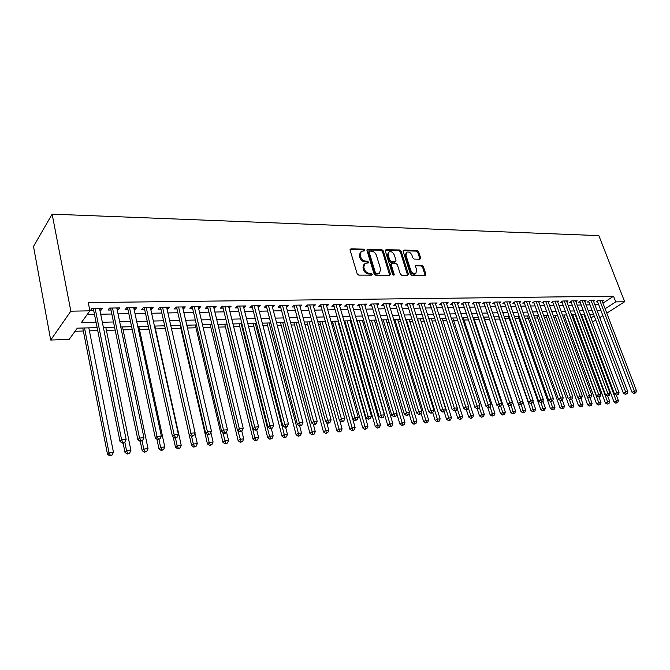 <?xml version="1.0" encoding="UTF-8"?>
<svg xmlns="http://www.w3.org/2000/svg" width="670" height="670" viewBox="0 0 670 670"><rect width="100%" height="100%" fill="white"/><g stroke="black" fill="none" stroke-linecap="round" stroke-linejoin="round"><path stroke-width="1" d="M364.907 250.078L363.793 249.156L350.946 248.855L350.109 250.128L357.169 273.796L358.785 275.127L371.683 275.186L372.244 274.273L371.121 273.352L369.472 273.343C367.051 273.067 365.343 271.66 364.338 269.106L363.743 267.137L364.991 263.285L368.291 262.958L368.559 262.121L367.445 261.2L365.786 261.174C363.375 260.89 361.666 259.474 360.669 256.945L360.083 254.994L361.306 251.208L364.639 250.898L364.907 250.078M364.17 250.957L363.023 249.877L350.058 249.592M371.507 275.186L370.342 274.055L368.693 274.047L369.472 273.343M367.822 263.017L366.666 261.911L365.016 261.886L365.786 261.174M419.931 259.173L420.634 257.942L418.608 251.66L417.1 250.387L403.876 250.086L403.139 251.317L410.367 274.105L411.908 275.387L425.525 275.378L425.877 274.189L423.398 266.518L421.882 265.245L415.877 265.253L415.526 266.425L416.748 270.245L415.802 273.419C413.633 273.904 411.941 272.832 410.71 270.194L405.953 255.211L406.874 252.129C409.043 251.627 410.743 252.699 411.983 255.329L412.77 257.808L414.295 259.081L419.931 259.173L417.812 252.347L416.305 251.083L403.08 250.781L403.876 250.086M602.975 303.133L613.569 296.215L615.764 301.894L624.649 301.743L598.854 235.622L52.134 214.149L33.5 246.434L50.702 340.05L69.111 339.43L77.31 328.166L97.133 327.63M613.569 296.215L88.264 302.589L89.906 310.847L70.844 311.173L52.134 214.149M383.248 250.873L381.682 249.567L367.763 249.248L366.959 250.505L374.078 273.888L375.669 275.211L389.647 275.278L390.417 273.988L383.248 250.873L382.47 251.577L380.912 250.278L366.909 249.969M386.054 249.667L399.622 249.985L401.154 251.267L408.373 274.089L407.636 275.362L401.849 275.337L400.291 274.047L397.36 264.692L395.803 263.394L391.925 263.344L391.163 264.608L394.211 274.399L393.943 275.236L392.578 274.39L385.284 250.915L386.054 249.667L385.275 250.379L398.834 250.689L399.622 249.985M99.88 310.177L101.07 310.16L102.543 308.183L92.025 308.342L90.576 310.336L93.649 310.285M117.191 309.892L118.263 309.875L119.771 307.907L109.478 308.074L107.987 310.043L110.994 309.992M134.134 309.607L135.106 309.59L136.655 307.647L126.571 307.806L125.039 309.758L127.987 309.708M150.75 309.331L151.613 309.314L153.195 307.388L143.313 307.547L141.747 309.481L144.636 309.431M167.023 309.054L167.793 309.046L169.41 307.136L159.72 307.287L158.128 309.205L160.959 309.155M182.977 308.786L183.655 308.778L185.305 306.894L175.808 307.036L174.175 308.937L176.955 308.887M198.621 308.527L200.891 306.651L191.578 306.793L189.911 308.669L192.633 308.627M213.964 308.267L216.175 306.408L207.038 306.55L205.347 308.418L208.018 308.368M229.006 308.016L231.158 306.173L222.206 306.316L220.48 308.158L223.102 308.116M243.771 307.773L245.865 305.947L237.079 306.081L235.329 307.915L237.9 307.873M258.252 307.53L260.295 305.721L251.669 305.855L249.902 307.672L252.422 307.63M272.464 307.296L274.457 305.503L265.99 305.637L264.198 307.43L266.668 307.388M286.408 307.061L288.36 305.286L280.043 305.42L278.226 307.195L280.655 307.153M300.101 306.827L302.003 305.076L293.845 305.202L292.003 306.969L294.381 306.927M313.543 306.584L315.403 304.867L307.388 304.992L305.528 306.743L307.865 306.701M326.734 306.324L328.56 304.657L320.687 304.783L318.803 306.517L321.106 306.475M339.682 306.064L341.482 304.456L333.752 304.582L331.851 306.299L334.112 306.257M352.412 305.805L354.17 304.264L346.583 304.381L344.665 306.081L346.884 306.048M364.916 305.562L366.649 304.071L359.187 304.188L357.252 305.872L359.43 305.838M377.202 305.319L378.902 303.878L371.574 303.996L369.622 305.662L371.766 305.629M389.278 305.093L390.953 303.694L383.751 303.803L381.783 305.461L383.885 305.428M401.146 304.858L402.796 303.51L395.71 303.619L393.726 305.26L395.803 305.227M412.812 304.641L414.437 303.326L407.477 303.435L405.476 305.068L407.511 305.034M424.286 304.423L425.877 303.15L419.035 303.25L417.025 304.875L419.026 304.842M435.567 304.205L437.142 302.974L430.408 303.075L428.381 304.683L430.349 304.649M446.664 303.996L448.205 302.798L441.589 302.899L439.554 304.498L441.488 304.465M457.585 303.795L459.101 302.631L452.585 302.731L450.542 304.314L452.443 304.281M468.322 303.594L469.812 302.463L463.406 302.564L461.345 304.13L463.221 304.105M478.882 303.401L480.356 302.296L474.05 302.396L471.981 303.954L473.824 303.92M489.284 303.209L490.725 302.137L484.527 302.237L482.45 303.778L484.259 303.745M499.51 303.016L500.934 301.977L494.829 302.07L492.743 303.611L494.535 303.577M509.585 302.832L510.984 301.818L504.979 301.919L502.885 303.435L504.644 303.409M519.493 302.656L520.875 301.668L514.962 301.76L514.25 302.271L548.646 400.308L550.908 398.993L516.696 301.734M529.258 302.48L530.615 301.517L524.794 301.609L522.684 303.108L524.392 303.075M538.864 302.304L540.204 301.366L534.467 301.458L532.357 302.941L534.04 302.915M548.336 302.137L549.651 301.224L544.006 301.307L541.888 302.781L543.538 302.756M557.658 301.969L558.956 301.073L553.386 301.165L551.268 302.631L552.892 302.597M566.837 301.802L568.118 300.93L562.632 301.014L560.505 302.472L562.105 302.446M575.882 301.642L577.138 300.788L571.745 300.88L569.609 302.321L571.183 302.296M584.793 301.483L586.032 300.654L580.714 300.738L578.579 302.17L580.128 302.145M593.57 301.324L594.801 300.52L589.558 300.596L587.414 302.019L588.947 301.994M87.259 314.481L94.47 314.347M100.709 314.222L111.831 314.012M118.029 313.895L128.833 313.686M134.988 313.568L145.499 313.367M151.613 313.25L161.83 313.058M167.902 312.94L177.843 312.748M183.873 312.63L193.538 312.446M199.526 312.337L208.931 312.153M214.886 312.036L224.023 311.868M229.936 311.751L238.838 311.584M244.709 311.466L253.369 311.299M259.198 311.19L267.623 311.031M273.419 310.922L281.618 310.763M287.38 310.654L295.361 310.495M301.081 310.386L308.845 310.243M314.531 310.135L322.094 309.984M327.739 309.875L335.101 309.741M340.712 309.632L347.881 309.49M353.459 309.389L360.443 309.255M365.979 309.146L372.78 309.012M378.282 308.912L384.907 308.786M390.375 308.677L396.824 308.552M402.26 308.451L408.541 308.334M413.943 308.225L420.065 308.108M425.433 308.007L431.388 307.89M436.731 307.79L442.535 307.681M447.836 307.58L453.49 307.471M458.766 307.371L464.276 307.262M469.511 307.161L474.879 307.061M480.089 306.96L485.323 306.86M490.499 306.76L495.591 306.667M500.741 306.567L505.708 306.475M510.816 306.374L515.657 306.282M520.741 306.182L525.456 306.09M530.514 305.997L535.104 305.905M540.129 305.813L544.61 305.729M549.601 305.629L553.964 305.545M558.931 305.453L563.185 305.369M568.118 305.277L572.264 305.193M577.172 305.101L581.208 305.026M586.091 304.934L590.027 304.858M594.876 304.766L598.712 304.691M514.962 301.76L512.86 303.267L514.594 303.242M602.221 301.173L603.436 300.386L598.268 300.462L596.116 301.877L597.632 301.852M75.057 331.256L83.348 331.022M89.412 330.846L97.736 330.603M106.421 330.352L115.156 330.101M123.096 329.875L132.233 329.615M139.444 329.406L148.949 329.129M155.465 328.945L165.323 328.66M171.436 328.484L180.783 328.208M187.458 328.015L195.942 327.772M203.161 327.563L210.824 327.345M218.554 327.119L225.422 326.927M233.654 326.684L239.751 326.508M248.47 326.257L253.821 326.106M263 325.838L267.64 325.704M277.254 325.427L281.207 325.319M291.249 325.025L294.532 324.933M304.984 324.632L307.622 324.556M318.468 324.238L320.486 324.18M331.709 323.861L333.132 323.819M338.551 323.66L339.087 323.644M344.715 323.484L345.553 323.459M350.946 323.3L351.892 323.275M363.123 322.948L364.48 322.915M375.099 322.605L376.841 322.555M386.866 322.27L388.985 322.203M398.449 321.935L400.928 321.86M409.831 321.608L412.67 321.525M421.036 321.282L424.202 321.19M432.058 320.964L435.55 320.863M442.895 320.654L446.714 320.545M453.565 320.344L457.685 320.227M464.067 320.042L468.481 319.917M474.402 319.741L479.1 319.607M484.578 319.448L489.552 319.305M494.736 319.154L499.51 319.021M504.987 318.861L509.25 318.736M515.079 318.568L518.848 318.459M525.004 318.284L528.303 318.191M534.786 317.999L537.608 317.923M544.409 317.722L546.787 317.655M553.889 317.446L555.824 317.396M563.227 317.178L564.735 317.136M572.423 316.918L573.512 316.885M581.476 316.65L582.171 316.634M595.806 320.185L592.464 321.893M599.759 317.655L602.883 315.662M606.802 313.158L624.649 301.743M605.119 308.761L615.764 301.894M89.906 310.847L81.237 322.756L96.086 322.404M102.334 322.253L113.481 321.985M119.687 321.834L130.516 321.575M136.688 321.433L147.216 321.181M153.338 321.031L163.572 320.788M169.652 320.645L179.61 320.402M185.649 320.26L195.33 320.026M201.327 319.883L210.74 319.657M216.703 319.515L225.865 319.297M231.778 319.154L240.689 318.937M246.577 318.803L255.245 318.593M261.082 318.451L269.516 318.25M275.32 318.108L283.536 317.915M289.298 317.773L297.287 317.588M303.016 317.446L310.796 317.262M316.483 317.128L324.054 316.944M329.707 316.809L337.077 316.634M342.697 316.5L349.874 316.324M355.452 316.19L362.445 316.022M367.989 315.897L374.79 315.729M380.3 315.595L386.933 315.436M392.402 315.31L398.859 315.151M404.303 315.026L410.584 314.875M415.995 314.741L422.117 314.599M427.493 314.465L433.456 314.322M438.791 314.197L444.604 314.054M449.913 313.928L455.575 313.795M460.843 313.669L466.362 313.535M471.605 313.409L476.973 313.284M482.182 313.158L487.417 313.032M492.592 312.907L497.701 312.79M502.843 312.664L507.818 312.547M512.927 312.421L517.776 312.304M522.86 312.187L527.575 312.069M532.633 311.952L537.231 311.843M542.256 311.717L546.737 311.609M551.728 311.491L556.092 311.391M561.058 311.265L565.312 311.165M570.254 311.048L574.399 310.947M579.307 310.83L583.344 310.738M588.226 310.62L592.163 310.528M597.012 310.411L600.848 310.319M70.844 311.173L50.702 340.05M593.545 314.197L589.608 314.297M584.726 314.431L580.689 314.54M575.781 314.674L571.636 314.783M566.694 314.917L562.44 315.034M557.474 315.168L553.11 315.285M548.11 315.419L543.63 315.545M538.605 315.679L534.007 315.805M528.948 315.939L524.225 316.072M519.141 316.207L514.3 316.341M509.183 316.474L504.208 316.609M499.058 316.751L493.957 316.885M488.782 317.027L483.539 317.17M478.33 317.312L472.953 317.454M467.71 317.597L462.191 317.748M456.915 317.89L451.253 318.041M445.944 318.191L440.131 318.342M434.788 318.493L428.825 318.652M423.448 318.794L417.318 318.962M411.908 319.113L405.618 319.28M400.174 319.423L393.717 319.598M388.24 319.749L381.607 319.925M376.096 320.076L369.287 320.26M363.743 320.411L356.75 320.603M351.164 320.754L343.978 320.947M338.358 321.097L330.98 321.298M325.327 321.449L317.748 321.659M312.053 321.809L304.272 322.019M298.535 322.178L290.546 322.396M284.775 322.546L276.559 322.772M270.747 322.932L262.305 323.158M256.459 323.317L247.783 323.551M241.895 323.71L232.976 323.953M227.055 324.113L217.884 324.364M211.921 324.523L202.491 324.774M196.486 324.942L186.796 325.201M180.749 325.369L170.791 325.637M193.798 447.108L196.084 446.337L193.798 447.108L191.612 445.542L164.686 325.796L154.452 326.072M148.321 326.24L137.786 326.524M131.605 326.692L120.767 326.985M114.553 327.153L103.398 327.454M590.965 317.898L594.164 315.83M101.07 310.16L100.668 308.208M118.263 309.875L117.853 307.94M135.106 309.59L134.695 307.681M151.613 309.314L151.194 307.421M167.793 309.046L167.366 307.17M183.655 308.778L183.22 306.927M199.208 308.518L198.772 306.684M214.459 308.259L214.023 306.441M229.425 308.016L228.972 306.215M244.106 307.764L243.654 305.981M258.511 307.522L258.05 305.763M272.648 307.287L272.179 305.537M286.517 307.053L286.057 305.319M300.143 306.827L299.674 305.11M360.368 252.029L359.321 255.714L360.083 254.994M365.016 261.886C362.604 261.602 360.904 260.195 359.907 257.665L359.321 255.714M364.053 264.081L362.964 267.849L363.743 267.137M368.693 274.047C366.272 273.77 364.564 272.363 363.559 269.817L362.964 267.849M389.672 275.278L382.47 251.577M369.622 251.074L369.061 251.962L375.309 272.464L376.423 273.385L379.438 273.125L380.677 269.256L376.398 255.303C375.401 252.808 373.718 251.409 371.347 251.116L369.622 251.074M369.103 251.342L368.291 252.674L369.061 251.962M379.572 273.05L377.369 274.089L375.644 274.08L374.53 273.159L368.291 252.674M407.636 275.362L400.367 251.97L398.834 250.689M391.23 263.695L390.375 265.312L393.416 275.085L394.211 274.399M394.337 255.044C393.081 252.364 391.339 251.292 389.111 251.811L388.148 254.927L389.806 260.253L391.372 261.551L395.635 261.526L395.995 260.354L394.337 255.044M388.315 252.523L387.369 255.63L388.148 254.927M395.141 261.962L390.585 262.255L389.027 260.957L387.369 255.63M406.121 252.791L405.166 255.907L405.953 255.211M415.743 273.469L414.998 274.097C412.837 274.583 411.137 273.511 409.914 270.881L405.166 255.907M425.132 275.445L422.603 267.196L421.087 265.931L415.467 265.864L416.246 265.178M82.762 328.015L107.476 454.193L109.001 452.635L113.431 452.183L88.817 327.856M84.512 327.965L109.001 452.635L110.316 455.223L109.704 455.851L112.091 455.047L110.316 455.223M113.431 452.183L112.091 455.047M109.704 455.851L107.476 454.193M93.884 308.317L93.39 308.987L120.005 441.43L121.613 439.788L95.107 308.292M122.953 442.46L122.3 443.113L124.109 442.945L124.754 442.292L122.953 442.46L121.613 439.788L126.127 439.361L99.487 308.225M93.39 308.987L93.105 308.326M120.005 441.43L122.3 443.113M124.754 442.292L126.127 439.361M123.112 443.038L125.005 452.392L126.58 450.843L130.91 450.399L105.818 327.396M124.821 442.158L126.58 450.843L127.861 453.406L127.225 454.026L129.595 453.23L127.861 453.406M130.91 450.399L129.595 453.23M127.225 454.026L125.005 452.392M140.248 441.371L142.174 450.625L143.782 449.084L148.028 448.657L122.484 326.943M142.107 441.036L143.782 449.084L145.038 451.63L144.385 452.242L146.73 451.454L145.038 451.63M148.028 448.657L146.73 451.454M144.385 452.242L142.174 450.625M156.914 439.177L158.991 448.9L160.633 447.367L164.795 446.94L138.816 326.499M158.958 439.562L160.633 447.367L161.855 449.888L161.202 450.491L163.522 449.712L161.855 449.888M164.795 446.94L163.522 449.712M161.202 450.491L158.991 448.9M173.212 436.949L175.465 447.2L177.148 445.684L181.218 445.265L154.829 326.064M175.448 437.954L177.148 445.684L178.337 448.18L177.667 448.783L179.97 448.012L178.337 448.18M181.218 445.265L179.97 448.012M177.667 448.783L175.465 447.2M111.237 308.041L110.734 308.711L137.861 439.721L139.519 438.088L112.493 308.024M140.817 440.734L140.156 441.388L142.584 440.567L140.817 440.734L139.519 438.088L143.933 437.669L116.781 307.957M110.734 308.711L110.441 308.058M137.861 439.721L140.156 441.388M142.584 440.567L143.933 437.669M128.238 307.781L127.719 308.443L155.339 438.038L157.031 436.421L129.519 307.756M158.304 439.043L157.626 439.688L160.038 438.875L158.304 439.043L157.031 436.421L161.353 436.011L133.724 307.697M127.719 308.443L127.434 307.79M155.339 438.038L157.626 439.688M160.038 438.875L161.353 436.011M144.896 307.522L144.36 308.175L172.45 436.396L174.183 434.796L146.211 307.497M175.423 437.384L174.728 438.029L177.114 437.225L175.423 437.384L174.183 434.796L178.413 434.394L150.331 307.438M144.36 308.175L144.075 307.53M172.45 436.396L174.728 438.029M177.114 437.225L178.413 434.394M161.219 307.262L160.674 307.915L189.208 434.796L190.975 433.197L162.559 307.245M192.181 435.768L191.478 436.405L193.839 435.609L192.181 435.768L190.975 433.197L195.112 432.803L166.595 307.178M160.674 307.915L160.39 307.279M189.208 434.796L191.478 436.405M193.839 435.609L195.112 432.803M191.595 436.388L193.32 444.034L197.315 443.624L194.945 433.18M191.612 445.542L193.32 444.034L194.484 446.505M197.315 443.624L196.084 446.337M177.223 307.019L176.671 307.656L205.615 433.222L207.415 431.631L178.589 306.994M208.596 434.177L207.876 434.813L210.221 434.018L208.596 434.177L207.415 431.631L211.477 431.245L182.55 306.935M176.671 307.656L176.386 307.028M205.615 433.222L207.876 434.813M210.221 434.018L211.477 431.245M180.13 325.385L207.432 443.917L209.174 442.418L213.085 442.016L210.891 432.552M207.323 434.42L209.174 442.418L210.313 444.863L209.618 445.458L211.879 444.704L210.313 444.863M213.085 442.016L211.879 444.704M209.618 445.458L207.432 443.917M192.91 306.776L192.349 307.413L221.686 431.673L223.52 430.106L194.308 306.751M224.676 432.619L223.939 433.247L225.53 433.096L226.267 432.468L224.676 432.619L223.52 430.106L227.499 429.73L198.186 306.692M192.349 307.413L192.064 306.785M221.686 431.673L223.939 433.247M226.267 432.468L227.499 429.73M195.28 324.975L222.942 442.317L224.718 440.835L228.554 440.441L226.519 431.907M222.716 432.393L225.832 443.255L225.12 443.85L227.365 443.096L225.832 443.255M228.554 440.441L227.365 443.096M225.12 443.85L222.942 442.317M208.303 306.533L207.725 307.161L237.44 430.165L239.307 428.607L209.718 306.508M240.429 431.103L239.684 431.723L241.987 430.952L240.429 431.103L239.307 428.607L243.202 428.231L213.521 306.45M207.725 307.161L207.44 306.55M237.44 430.165L239.684 431.723M241.987 430.952L243.202 428.231M210.154 324.573L238.152 440.76L239.952 439.277L243.713 438.892L241.82 431.095M237.808 430.425L241.041 441.681L240.321 442.267L242.54 441.522L241.041 441.681M243.713 438.892L242.54 441.522M240.321 442.267L238.152 440.76M223.386 306.299L222.809 306.927L252.875 428.683L254.767 427.133L224.827 306.274M255.873 429.604L255.111 430.224L257.397 429.462L255.873 429.604L254.767 427.133L258.587 426.773L228.562 306.215M222.809 306.927L222.524 306.316M252.875 428.683L255.111 430.224M257.397 429.462L258.587 426.773M224.743 324.171L253.059 439.219L254.893 437.753L258.578 437.376L256.744 429.989M226.837 324.121L254.893 437.753L255.957 440.131L255.22 440.718L257.431 439.981L255.957 440.131M258.578 437.376L257.431 439.981M255.22 440.718L253.059 439.219M238.193 306.064L237.599 306.684L268.008 427.234L269.926 425.693L239.651 306.048M270.998 428.138L270.228 428.758L272.497 427.996L270.998 428.138L269.926 425.693L273.67 425.341L243.31 305.989M237.599 306.684L237.322 306.081M268.008 427.234L270.228 428.758M272.497 427.996L273.67 425.341M239.064 323.786L267.69 437.719L269.541 436.262L273.167 435.894L271.333 428.649M241.192 323.727L269.541 436.262L270.588 438.616L269.842 439.202L272.037 438.465L270.588 438.616M273.167 435.894L272.037 438.465M269.842 439.202L267.69 437.719M252.716 305.838L252.121 306.458L282.841 425.81L284.784 424.278L254.198 305.822M285.839 426.706L285.052 427.318L286.526 427.175L287.304 426.564L285.839 426.706L284.784 424.278L288.452 423.934L257.791 305.763M252.121 306.458L251.836 305.855M282.841 425.81L285.052 427.318M287.304 426.564L288.452 423.934M253.134 323.409L282.036 436.245L283.921 434.796L287.472 434.428L285.621 427.259M255.278 323.35L284.934 437.133L284.18 437.711L286.358 436.982L284.934 437.133M287.472 434.428L286.358 436.982M284.18 437.711L282.036 436.245M266.97 305.621L266.367 306.232L297.38 424.411L299.348 422.896L268.469 305.595M300.378 425.299L299.591 425.902L301.818 425.165L300.378 425.299L299.348 422.896L302.949 422.552L271.995 305.545M266.367 306.232L266.082 305.637M297.38 424.411L299.591 425.902M301.818 425.165L302.949 422.552M266.936 323.032L296.123 434.796L298.024 433.356L301.508 432.996L299.641 425.902M269.114 322.974L299.021 435.668L298.259 436.245L300.411 435.525L299.021 435.668M301.508 432.996L300.411 435.525M298.259 436.245L296.123 434.796M280.965 305.403L280.345 306.006L311.651 423.046L313.644 421.539L282.48 305.378M314.649 423.917L313.845 424.52L315.26 424.386L316.056 423.783L314.649 423.917L313.644 421.539L317.17 421.204L285.939 305.327M280.345 306.006L280.068 305.42M311.651 423.046L313.845 424.52M316.056 423.783L317.17 421.204M280.504 322.664L309.942 433.373L311.86 431.941L315.285 431.597L313.292 424.144M282.707 322.605L312.84 434.235L312.069 434.805L314.205 434.093L312.84 434.235M315.285 431.597L314.205 434.093M312.069 434.805L309.942 433.373M294.7 305.185L294.071 305.788L325.645 421.706L327.655 420.207L296.232 305.168M328.643 422.569L327.831 423.164L329.213 423.03L330.025 422.435L328.643 422.569L327.655 420.207L331.114 419.881L299.632 305.11M294.071 305.788L293.812 305.227M325.645 421.706L327.831 423.164M330.025 422.435L331.114 419.881M293.82 322.303L323.501 431.974L325.453 430.559L328.803 430.215L326.675 422.393M296.048 322.245L326.399 432.837L325.62 433.398L327.747 432.694L326.399 432.837M328.803 430.215L327.747 432.694M325.62 433.398L323.501 431.974M308.183 304.976L307.555 305.57L339.372 420.383L341.407 418.901L309.733 304.951M342.37 421.237L341.549 421.832L343.727 421.112L342.37 421.237L341.407 418.901L344.807 418.574L313.074 304.9M307.555 305.57L307.321 305.059M339.372 420.383L341.549 421.832M343.727 421.112L344.807 418.574M306.91 321.952L336.817 430.609L338.786 429.194L342.077 428.859L339.816 420.676M309.155 321.893L339.715 431.455L338.928 432.016L341.038 431.312L339.715 431.455M342.077 428.859L341.038 431.312M338.928 432.016L336.817 430.609M321.433 304.775L320.788 305.361L352.847 419.093L354.899 417.619L322.99 304.75M355.837 419.939L355.016 420.526L357.177 419.805L355.837 419.939L354.899 417.619L358.232 417.301L326.273 304.699M320.788 305.361L320.578 304.884M352.847 419.093L355.016 420.526M357.177 419.805L358.232 417.301M319.766 321.6L349.899 429.261L351.876 427.862L355.117 427.527L325.226 321.458M322.036 321.541L352.797 430.098L352.001 430.659L354.087 429.964L352.797 430.098M355.117 427.527L354.087 429.964M352.001 430.659L349.899 429.261M334.439 304.574L333.794 305.151L366.071 417.829L368.14 416.363L336.013 304.548M369.061 418.658L368.232 419.244L370.368 418.532L369.061 418.658L368.14 416.363L371.415 416.045L339.238 304.498M333.794 305.151L333.601 304.716M366.071 417.829L368.232 419.244M370.368 418.532L371.415 416.045M332.404 321.257L362.738 427.946L364.74 426.547L367.914 426.229L337.822 321.114M334.699 321.198L365.636 428.767L364.832 429.319L366.9 428.632L365.636 428.767M367.914 426.229L366.9 428.632M364.832 429.319L362.738 427.946M347.211 304.373L346.566 304.951L379.053 416.581L381.138 415.124L348.802 304.347M382.042 417.402L381.205 417.979L383.324 417.276L382.042 417.402L381.138 415.124L384.354 414.822L351.968 304.297M379.053 416.581L381.205 417.979M383.324 417.276L384.354 414.822M344.824 320.922L375.351 426.648L377.369 425.257L380.485 424.939L350.209 320.779M347.135 320.863L378.24 427.46L377.436 428.013L379.488 427.334L378.24 427.46M380.485 424.939L379.488 427.334M377.436 428.013L375.351 426.648M359.765 304.172L359.112 304.75L391.791 415.358L393.901 413.909L361.373 304.147M394.781 416.171L393.935 416.748L396.045 416.045L394.781 416.171L393.901 413.909L397.059 413.608L364.48 304.105M391.791 415.358L393.935 416.748M396.045 416.045L397.059 413.608M357.026 320.595L387.737 425.375L389.772 423.993L392.838 423.683L362.386 320.453M359.363 320.528L390.627 426.179L389.814 426.723L391.858 426.053L390.627 426.179M392.838 423.683L391.858 426.053M389.814 426.723L387.737 425.375M372.101 303.987L371.44 304.548L404.312 414.161L406.43 412.72L373.718 303.962M407.293 414.956L406.447 415.534L408.533 414.839L407.293 414.956L406.43 412.72L409.529 412.427L376.774 303.912M404.312 414.161L406.447 415.534M408.533 414.839L409.529 412.427M396.9 413.985L399.915 424.118L401.958 422.753L404.973 422.443L374.354 320.126M371.381 320.21L402.804 424.914L401.983 425.458L404.01 424.788L402.804 424.914M404.973 422.443L404.01 424.788M401.983 425.458L399.915 424.118M384.228 303.795L383.558 304.356L416.606 412.98L418.742 411.548L385.853 303.77M419.588 413.767L418.725 414.336L419.948 414.219L420.802 413.65L419.588 413.767L418.742 411.548L421.782 411.263L388.86 303.719M416.606 412.98L418.725 414.336M420.802 413.65L421.782 411.263M409.06 413.558L411.874 422.887L413.934 421.531L416.899 421.229L386.121 319.808M383.198 319.883L414.764 423.675L413.934 424.219L415.944 423.557L414.764 423.675M416.899 421.229L415.944 423.557M413.934 424.219L411.874 422.887M396.146 303.611L395.467 304.163L428.674 411.816L430.827 410.4L397.787 303.585M431.656 412.603L430.793 413.164L431.991 413.055L432.854 412.486L431.656 412.603L430.827 410.4L433.817 410.115L400.735 303.535M428.674 411.816L430.793 413.164M432.854 412.486L433.817 410.115M421.02 413.122L423.633 421.681L425.71 420.333L428.624 420.031L397.695 319.49M394.823 319.573L426.514 422.46L425.685 422.996L427.678 422.334L426.514 422.46M428.624 420.031L427.678 422.334M425.685 422.996L423.633 421.681M407.863 303.426L407.184 303.979L440.542 410.685L442.703 409.269L409.512 303.401M443.515 411.455L442.644 412.017L443.816 411.899L444.687 411.338L443.515 411.455L442.703 409.269L445.642 408.993L412.41 303.359M440.542 410.685L442.644 412.017M444.687 411.338L445.642 408.993M432.736 412.561L435.19 420.492L437.276 419.152L440.14 418.859L409.077 319.188M406.255 319.263L438.071 421.262L437.234 421.798L439.21 421.145L438.071 421.262M440.14 418.859L439.21 421.145M437.234 421.798L435.19 420.492M419.378 303.25L418.7 303.795L452.2 409.563L454.369 408.164L421.036 303.225M455.165 410.325L454.294 410.886L456.32 410.216L455.165 410.325L454.369 408.164L457.258 407.888L423.892 303.175M452.2 409.563L454.294 410.886M456.32 410.216L457.258 407.888M444.16 411.682L446.555 419.32L448.657 417.988L451.463 417.703L420.274 318.887M417.494 318.962L449.428 420.082L448.59 420.618L450.55 419.964L449.428 420.082M451.463 417.703L450.55 419.964M448.59 420.618L446.555 419.32M430.701 303.075L430.023 303.619L463.648 408.466L465.843 407.075L432.376 303.049M466.613 409.219L465.742 409.772L467.752 409.11L466.613 409.219L465.843 407.075L468.673 406.807L435.182 302.999M463.648 408.466L465.742 409.772M467.752 409.11L468.673 406.807M455.382 410.777L457.727 418.172L459.838 416.849L462.602 416.564L431.296 318.585M457.107 408.273L460.592 418.926L459.754 419.453L461.705 418.809L460.592 418.926M462.602 416.564L461.705 418.809M459.754 419.453L457.727 418.172M466.354 409.713L468.715 417.041L470.834 415.727L473.556 415.45L442.133 318.292M468.28 407.796L471.58 417.787L470.725 418.315L472.668 417.678L471.58 417.787M473.556 415.45L472.668 417.678M470.725 418.315L468.715 417.041M477.157 408.666L479.519 415.936L481.646 414.621L484.326 414.353L452.803 317.999M479.268 407.318L482.375 416.665L481.529 417.192L483.447 416.556L482.375 416.665M484.326 414.353L483.447 416.556M481.529 417.192L479.519 415.936M441.848 302.899L441.153 303.435L474.913 407.385L477.107 406.003L443.523 302.873M477.869 408.13L476.99 408.683L478.104 408.574L478.983 408.022L477.869 408.13L477.107 406.003L479.896 405.735L446.287 302.832M474.913 407.385L476.99 408.683M478.983 408.022L479.896 405.735M452.803 302.731L452.108 303.267L485.984 406.322L488.187 404.948L454.494 302.698M488.932 407.059L488.053 407.611L490.03 406.958L488.932 407.059L488.187 404.948L490.934 404.688L457.208 302.656M485.984 406.322L488.053 407.611M490.03 406.958L490.934 404.688M463.581 302.564L462.886 303.091L496.864 405.275L499.083 403.918L465.281 302.53M499.812 406.012L498.924 406.556L500.892 405.903L499.812 406.012L499.083 403.918L501.78 403.658L467.953 302.488M496.864 405.275L498.924 406.556M500.892 405.903L501.78 403.658M487.693 407.385L490.147 414.839L492.291 413.541L494.921 413.273L463.297 317.722M490.08 406.841L493.003 415.567L492.149 416.087L494.058 415.459L493.003 415.567M494.921 413.273L494.058 415.459M492.149 416.087L490.147 414.839M474.193 302.396L473.489 302.924L507.567 404.253L509.795 402.896L475.893 302.371M510.506 404.973L509.619 405.517L511.57 404.873L510.506 404.973L509.795 402.896L512.441 402.645L478.522 302.329M507.567 404.253L509.619 405.517M511.57 404.873L512.441 402.645M498.019 405.995L500.607 413.767L502.751 412.469L505.339 412.209L473.631 317.438M500.616 406.07L503.455 414.487L502.592 414.998L504.493 414.378L503.455 414.487M505.339 412.209L504.493 414.378M502.592 414.998L500.607 413.767M484.628 302.229L483.924 302.756L518.094 403.24L520.322 401.899L486.336 302.203M521.025 403.96L520.129 404.496L522.072 403.859L521.025 403.96L520.322 401.899L522.935 401.648L488.924 302.162M518.094 403.24L520.129 404.496M522.072 403.859L522.935 401.648M508.178 404.63L510.892 412.703L513.053 411.422L515.599 411.162L483.807 317.161M510.967 405.241L513.739 413.415L512.877 413.934L514.761 413.315L513.739 413.415M515.599 411.162L514.761 413.315M512.877 413.934L510.892 412.703M494.904 302.07L494.192 302.589L528.446 402.251L530.69 400.911L496.621 302.044M531.377 402.955L530.472 403.491L532.399 402.854L531.377 402.955L530.69 400.911L533.253 400.668L499.158 302.003M528.446 402.251L530.472 403.491M532.399 402.854L533.253 400.668M518.17 403.29L521.017 411.665L523.186 410.392L525.69 410.132L522.86 401.841M521.143 404.395L523.856 412.368L522.994 412.879L524.861 412.268L523.856 412.368M525.69 410.132L524.861 412.268M522.994 412.879L521.017 411.665M505.012 301.919L504.292 302.413L538.63 401.271L540.874 399.94L506.738 301.885M541.553 401.975L540.648 402.503L542.558 401.874L541.553 401.975L540.874 399.94L543.404 399.705L509.242 301.852M538.63 401.271L540.648 402.503M542.558 401.874L543.404 399.705M498.731 316.759L530.983 410.643L533.153 409.37L535.623 409.119L532.96 401.414M531.109 403.432L533.814 411.338L532.952 411.841L533.814 411.338M535.623 409.119L534.802 411.238M532.952 411.841L530.983 410.643M551.569 401.003L550.665 401.531L552.557 400.911L551.569 401.003L550.908 398.993L553.386 398.75L519.158 301.693M548.646 400.308L550.665 401.531M552.557 400.911L553.386 398.75M508.471 316.5L540.791 409.63L542.968 408.373L545.397 408.122L542.909 400.978M540.916 402.477L543.621 410.325L542.75 410.827L543.621 410.325M545.397 408.122L544.593 410.224M542.75 410.827L540.791 409.63M524.057 302.128L558.504 399.362L560.773 398.055L526.494 301.584M561.418 400.049L560.514 400.576L562.398 399.957L561.418 400.049L560.773 398.055L563.21 397.821L528.923 301.542M558.504 399.362L560.514 400.576M562.398 399.957L563.21 397.821M518.069 316.24L550.447 408.641L552.633 407.385L555.028 407.142L552.7 400.534M550.556 401.464L553.269 409.32L552.398 409.822L553.269 409.32M555.028 407.142L554.224 409.219M552.398 409.822L550.447 408.641M533.705 301.994L568.21 398.432L570.48 397.126L536.151 301.433M571.116 399.111L570.204 399.63L572.08 399.019L571.116 399.111L570.48 397.126L572.884 396.9L538.538 301.391M568.21 398.432L570.204 399.63M572.08 399.019L572.884 396.9M527.516 315.98L559.952 407.661L562.147 406.414L564.5 406.171L562.306 400.007M559.952 400.241L562.767 408.34L561.895 408.834L562.767 408.34M564.5 406.171L563.713 408.239M561.895 408.834L559.952 407.661M543.211 301.86L577.758 397.519L580.036 396.221L545.656 301.282M580.656 398.189L579.751 398.709L581.602 398.097L580.656 398.189L580.036 396.221L582.398 395.995L548.01 301.249M577.758 397.519L579.751 398.709M581.602 398.097L582.398 395.995M536.829 315.729L569.316 406.698L571.51 405.459L573.83 405.224L571.686 399.245M569.215 399.035L572.121 407.368L571.242 407.863L572.121 407.368M573.83 405.224L573.051 407.268M571.242 407.863L569.316 406.698M552.574 301.726L587.163 396.615L589.441 395.325L555.02 301.14M590.052 397.285L589.139 397.796L590.982 397.193L590.052 397.285L589.441 395.325L591.769 395.107L557.34 301.098M587.163 396.615L589.139 397.796M590.982 397.193L591.769 395.107M546 315.478L578.537 405.752L580.731 404.521L583.017 404.286L580.923 398.483M578.327 397.854L581.334 406.414L580.455 406.908L581.334 406.414M583.017 404.286L582.247 406.322M580.455 406.908L578.537 405.752M561.795 301.592L596.417 395.727L598.704 394.446L564.24 300.989M599.298 396.389L598.385 396.9L600.219 396.297L599.298 396.389L598.704 394.446L600.99 394.228L566.519 300.956M596.417 395.727L598.385 396.9M600.219 396.297L600.99 394.228M555.045 315.235L587.615 404.814L589.818 403.591L592.071 403.365L590.002 397.712M587.305 396.699L590.412 405.476L589.525 405.961L590.412 405.476M592.071 403.365L591.308 405.384M589.525 405.961L587.615 404.814M570.882 301.458L605.529 394.856L607.816 393.583L573.319 300.855M608.402 395.509L607.489 396.012L609.306 395.417L608.402 395.509L607.816 393.583L610.077 393.365L575.572 300.813M605.529 394.856L607.489 396.012M609.306 395.417L610.077 393.365M563.947 314.992L596.56 403.893L598.762 402.678L600.982 402.452L598.913 396.849M566.493 314.925L598.762 402.678L599.349 404.546L598.461 405.032L599.349 404.546M600.982 402.452L600.236 404.454M598.461 405.032L596.56 403.893M579.826 301.333L614.507 393.993L616.794 392.729L582.272 300.713M617.371 394.638L616.459 395.141L618.259 394.555L617.371 394.638L616.794 392.729L619.021 392.519L584.491 300.679M614.507 393.993L616.459 395.141M618.259 394.555L619.021 392.519M572.724 314.758L605.37 402.988L607.581 401.782L609.767 401.556L607.698 395.995M575.279 314.691L607.581 401.782L608.151 403.633L607.263 404.119L608.151 403.633M609.767 401.556L609.022 403.541M607.263 404.119L605.37 402.988M588.645 301.207L623.343 393.148L625.638 391.891L591.091 300.579M626.199 393.784L625.286 394.287L627.078 393.7L626.199 393.784L625.638 391.891L627.823 391.682L593.277 300.545M623.343 393.148L625.286 394.287M627.078 393.7L627.823 391.682M581.384 314.523L614.047 402.101L616.266 400.894L618.418 400.677L616.308 395.057M583.938 314.456L616.266 400.894L616.827 402.737L615.939 403.214L616.827 402.737M618.418 400.677L617.681 402.645M615.939 403.214L614.047 402.101M597.339 301.073L632.044 392.31L634.348 391.062L599.776 300.436M634.9 392.947L633.979 393.441L635.763 392.863L634.9 392.947L634.348 391.062L636.5 390.853L601.928 300.403M632.044 392.31L633.979 393.441M635.763 392.863L636.5 390.853M363.023 249.877L363.793 249.156M370.342 274.055L371.121 273.352M366.666 261.911L367.445 261.2M359.907 257.665L360.669 256.945M363.559 269.817L364.338 269.106M350.184 249.583L350.946 248.855M389.622 274.675L390.417 273.988M366.993 249.969L367.763 249.248M380.912 250.278L381.682 249.567M374.53 273.159L375.309 272.464M375.644 274.08L376.423 273.385M377.369 274.089L378.156 273.394M400.367 251.97L401.154 251.267M407.578 274.775L408.373 274.089M390.375 265.312L391.163 264.608M389.027 260.957L389.806 260.253M390.585 262.255L391.372 261.551M394.454 262.305L395.241 261.61M409.914 270.881L410.71 270.194M421.087 265.931L421.882 265.245M422.603 267.196L423.398 266.518M425.073 274.868L425.877 274.189M416.305 251.083L417.1 250.387M417.812 252.347L418.608 251.66M419.839 258.628L420.634 257.942M378.659 273.821L379.438 273.125M394.848 262.23L395.635 261.526M414.998 274.097L415.802 273.419"/></g></svg>
